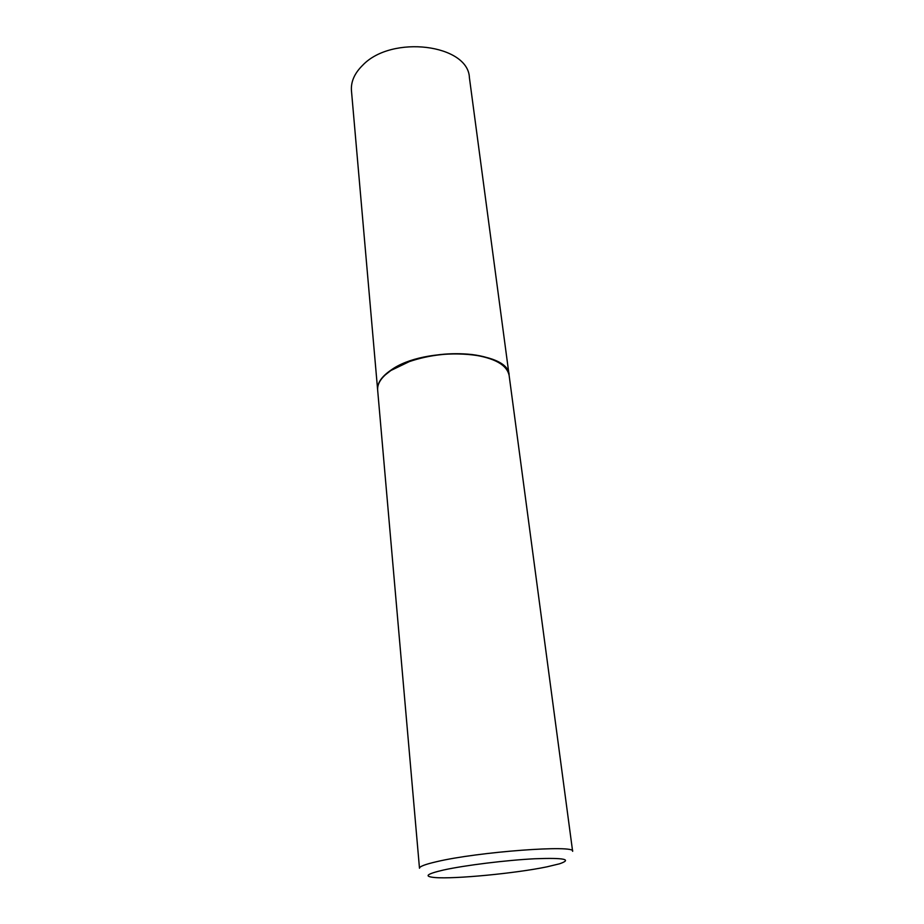 <?xml version="1.0" encoding="UTF-8"?>
<svg xmlns="http://www.w3.org/2000/svg" width="924" height="924" viewBox="0 0 924 924"><rect width="100%" height="100%" fill="white"/><g stroke="black" fill="none" stroke-linecap="round" stroke-linejoin="round"><path stroke-width="1.39" d="M377.627 389.789C377.154 383.09 381.612 376.53 391.014 370.108C424.59 345.645 509.644 350.219 509.112 375.271L469.404 77.651C468.318 44.433 391.88 34.5 362.739 65.188C354.539 73.239 350.785 81.728 351.455 90.668L377.639 389.94M498.625 362.508C491.961 358.581 483.009 355.925 471.771 354.516C450.531 352.298 429.787 354.597 409.54 361.388L391.279 370.178L385.077 375.052M509.147 375.571C507.033 364.922 494.629 357.958 471.956 354.666C450.6 352.448 429.752 354.747 409.39 361.573L391.037 370.42C381.635 376.83 377.177 383.391 377.65 390.09L419.484 868.225C419.45 866.516 425.144 864.333 436.59 861.699C477.789 851.801 576.507 844.536 572.626 851.316L509.147 375.571M546.996 866.827L559.54 863.801C572.522 859.355 564.31 857.668 534.927 858.754C506.456 860.163 464.887 865.303 443.636 869.992C426.38 874 423.492 876.518 434.985 877.546C454.631 879.221 516.042 873.296 546.996 866.827"/></g></svg>
